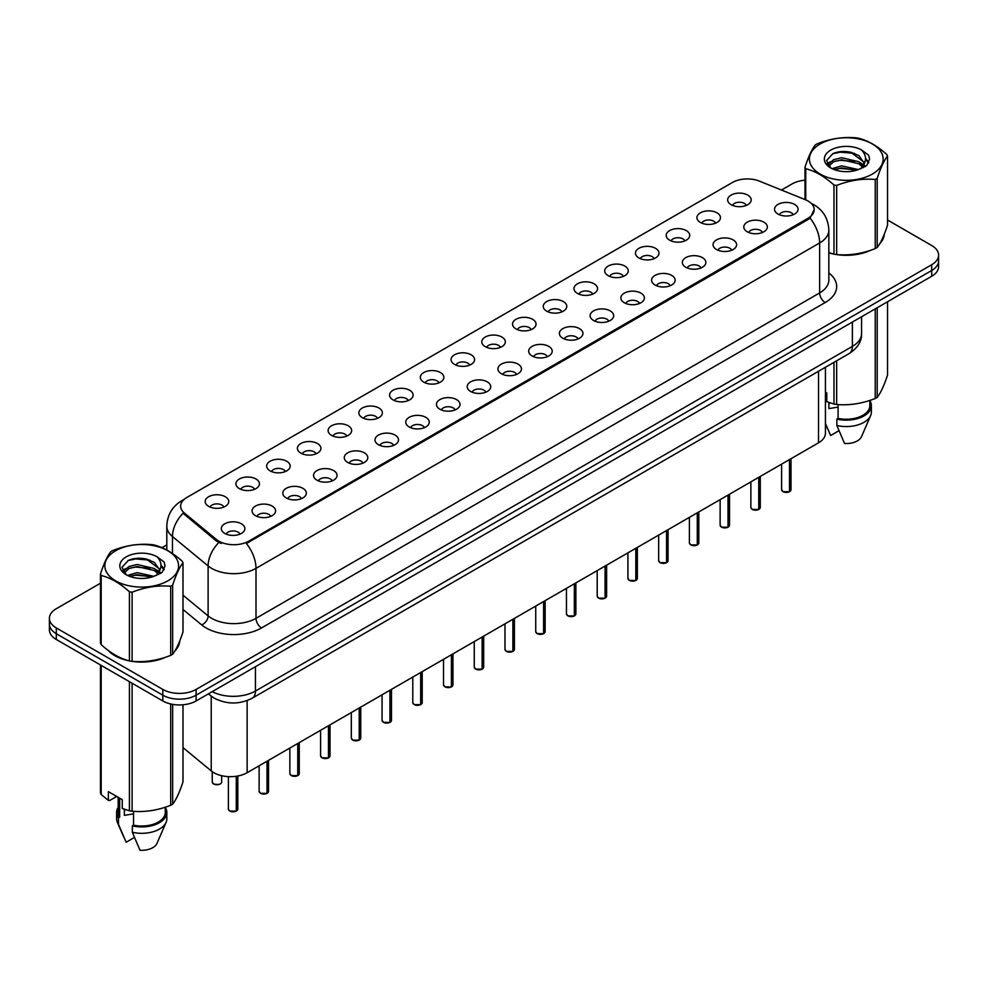 <?xml version="1.0" encoding="UTF-8"?>
<svg xmlns="http://www.w3.org/2000/svg" width="988" height="988" viewBox="0 0 988 988"><rect width="100%" height="100%" fill="white"/><g stroke="black" fill="none" stroke-linecap="round" stroke-linejoin="round"><path stroke-width="1.48" d="M700.369 222.448A11.77 6.793 180 0 1 698.034 220.534A11.77 6.793 180 0 1 701.937 212.087A11.77 6.793 180 0 1 717.016 212.84A11.77 6.793 180 0 1 719.35 220.534A11.77 6.793 180 0 1 700.369 222.448M715.584 223.152A7.064 4.075 0 0 0 713.682 221.164A7.064 4.075 0 0 0 706.729 220.139A7.064 4.075 0 0 0 701.801 223.152M669.642 240.195A11.77 6.793 180 0 1 667.308 238.269A11.77 6.793 180 0 1 671.198 229.834A11.77 6.793 180 0 1 686.277 230.587A11.77 6.793 180 0 1 688.611 238.269A11.77 6.793 180 0 1 669.642 240.195M684.845 240.899A7.064 4.075 0 0 0 682.955 238.911A7.064 4.075 0 0 0 675.99 237.886A7.064 4.075 0 0 0 671.074 240.899M638.903 257.942A11.77 6.793 180 0 1 636.568 256.016A11.77 6.793 180 0 1 640.471 247.568A11.77 6.793 180 0 1 655.55 248.334A11.77 6.793 180 0 1 657.885 256.016A11.77 6.793 180 0 1 638.903 257.942M654.118 258.646A7.064 4.075 0 0 0 652.216 256.658A7.064 4.075 0 0 0 645.263 255.62A7.064 4.075 0 0 0 640.335 258.646M608.176 275.677A11.77 6.793 180 0 1 605.829 273.762A11.77 6.793 180 0 1 609.732 265.315A11.77 6.793 180 0 1 624.811 266.068A11.77 6.793 180 0 1 627.145 273.762A11.77 6.793 180 0 1 608.176 275.677M623.379 276.393A7.064 4.075 0 0 0 621.489 274.405A7.064 4.075 0 0 0 614.524 273.367A7.064 4.075 0 0 0 609.608 276.393M577.437 293.424A11.77 6.793 180 0 1 575.102 291.509A11.77 6.793 180 0 1 578.993 283.062A11.77 6.793 180 0 1 594.084 283.815A11.77 6.793 180 0 1 596.419 291.509A11.77 6.793 180 0 1 577.437 293.424M592.639 294.128A7.064 4.075 0 0 0 590.75 292.139A7.064 4.075 0 0 0 583.797 291.114A7.064 4.075 0 0 0 578.869 294.128M546.697 311.171A11.77 6.793 180 0 1 544.363 309.244A11.77 6.793 180 0 1 548.266 300.809A11.77 6.793 180 0 1 563.345 301.562A11.77 6.793 180 0 1 565.679 309.244A11.77 6.793 180 0 1 546.697 311.171M561.913 311.875A7.064 4.075 0 0 0 560.011 309.886A7.064 4.075 0 0 0 553.058 308.861A7.064 4.075 0 0 0 548.13 311.875M515.971 328.918A11.77 6.793 180 0 1 513.637 326.991A11.77 6.793 180 0 1 517.527 318.544A11.77 6.793 180 0 1 532.606 319.309A11.77 6.793 180 0 1 534.953 326.991A11.77 6.793 180 0 1 515.971 328.918M531.174 329.622A7.064 4.075 0 0 0 529.284 327.633A7.064 4.075 0 0 0 522.331 326.596A7.064 4.075 0 0 0 517.403 329.622M485.231 346.652A11.77 6.793 180 0 1 482.897 344.738A11.77 6.793 180 0 1 486.8 336.291A11.77 6.793 180 0 1 501.879 337.044A11.77 6.793 180 0 1 504.213 344.738A11.77 6.793 180 0 1 485.231 346.652M500.447 347.368A7.064 4.075 0 0 0 498.545 345.38A7.064 4.075 0 0 0 491.592 344.343A7.064 4.075 0 0 0 486.664 347.368M454.505 364.399A11.77 6.793 180 0 1 452.171 362.485A11.77 6.793 180 0 1 456.061 354.037A11.77 6.793 180 0 1 471.14 354.791A11.77 6.793 180 0 1 473.474 362.485A11.77 6.793 180 0 1 454.505 364.399M469.708 365.103A7.064 4.075 0 0 0 467.818 363.127A7.064 4.075 0 0 0 460.865 362.09A7.064 4.075 0 0 0 455.937 365.103M423.766 382.146A11.77 6.793 180 0 1 421.431 380.219A11.77 6.793 180 0 1 425.334 371.784A11.77 6.793 180 0 1 440.413 372.538A11.77 6.793 180 0 1 442.748 380.219A11.77 6.793 180 0 1 423.766 382.146M438.981 382.85A7.064 4.075 0 0 0 437.079 380.862A7.064 4.075 0 0 0 430.126 379.837A7.064 4.075 0 0 0 425.198 382.85M393.039 399.893A11.77 6.793 180 0 1 390.692 397.966A11.77 6.793 180 0 1 394.595 389.519A11.77 6.793 180 0 1 409.674 390.285A11.77 6.793 180 0 1 412.008 397.966A11.77 6.793 180 0 1 393.039 399.893M408.242 400.597A7.064 4.075 0 0 0 406.352 398.609A7.064 4.075 0 0 0 399.387 397.571A7.064 4.075 0 0 0 394.471 400.597M362.3 417.64A11.77 6.793 180 0 1 359.965 415.713A11.77 6.793 180 0 1 363.868 407.266A11.77 6.793 180 0 1 378.947 408.032A11.77 6.793 180 0 1 381.282 415.713A11.77 6.793 180 0 1 362.3 417.64M377.515 418.344A7.064 4.075 0 0 0 375.613 416.356A7.064 4.075 0 0 0 368.66 415.318A7.064 4.075 0 0 0 363.732 418.344M331.56 435.375A11.77 6.793 180 0 1 329.226 433.46A11.77 6.793 180 0 1 333.129 425.013A11.77 6.793 180 0 1 348.208 425.766A11.77 6.793 180 0 1 350.542 433.46A11.77 6.793 180 0 1 331.56 435.375M346.776 436.079A7.064 4.075 0 0 0 344.886 434.103A7.064 4.075 0 0 0 337.921 433.065A7.064 4.075 0 0 0 333.005 436.079M300.834 453.122A11.77 6.793 180 0 1 298.5 451.195A11.77 6.793 180 0 1 302.39 442.76A11.77 6.793 180 0 1 317.469 443.513A11.77 6.793 180 0 1 319.816 451.195A11.77 6.793 180 0 1 300.834 453.122M316.037 453.825A7.064 4.075 0 0 0 314.147 451.837A7.064 4.075 0 0 0 307.194 450.812A7.064 4.075 0 0 0 302.266 453.825M270.094 470.868A11.77 6.793 180 0 1 267.76 468.942A11.77 6.793 180 0 1 271.663 460.494A11.77 6.793 180 0 1 286.742 461.26A11.77 6.793 180 0 1 289.076 468.942A11.77 6.793 180 0 1 270.094 470.868M285.31 471.572A7.064 4.075 0 0 0 283.408 469.584A7.064 4.075 0 0 0 276.455 468.547A7.064 4.075 0 0 0 271.527 471.572M239.368 488.615A11.77 6.793 180 0 1 237.034 486.689A11.77 6.793 180 0 1 240.924 478.241A11.77 6.793 180 0 1 256.003 479.007A11.77 6.793 180 0 1 258.337 486.689A11.77 6.793 180 0 1 239.368 488.615M254.571 489.319A7.064 4.075 0 0 0 252.681 487.331A7.064 4.075 0 0 0 245.728 486.294A7.064 4.075 0 0 0 240.8 489.319M208.629 506.35A11.77 6.793 180 0 1 206.294 504.436A11.77 6.793 180 0 1 210.197 495.988A11.77 6.793 180 0 1 225.276 496.742A11.77 6.793 180 0 1 227.611 504.436A11.77 6.793 180 0 1 208.629 506.35M223.844 507.054A7.064 4.075 0 0 0 221.942 505.078A7.064 4.075 0 0 0 214.989 504.041A7.064 4.075 0 0 0 210.061 507.054M731.108 204.701A11.77 6.793 180 0 1 728.774 202.787A11.77 6.793 180 0 1 732.664 194.34A11.77 6.793 180 0 1 747.743 195.093A11.77 6.793 180 0 1 750.077 202.787A11.77 6.793 180 0 1 731.108 204.701M746.311 205.405A7.064 4.075 0 0 0 744.421 203.429A7.064 4.075 0 0 0 737.468 202.392A7.064 4.075 0 0 0 732.54 205.405M747.249 231.772A11.77 6.793 180 0 1 744.915 229.846A11.77 6.793 180 0 1 748.805 221.398A11.77 6.793 180 0 1 763.897 222.164A11.77 6.793 180 0 1 766.231 229.846A11.77 6.793 180 0 1 747.249 231.772M762.452 232.476A7.064 4.075 0 0 0 760.562 230.488A7.064 4.075 0 0 0 753.609 229.451A7.064 4.075 0 0 0 748.682 232.476M716.51 249.519A11.77 6.793 180 0 1 714.176 247.593A11.77 6.793 180 0 1 718.078 239.145A11.77 6.793 180 0 1 733.158 239.911A11.77 6.793 180 0 1 735.492 247.593A11.77 6.793 180 0 1 716.51 249.519M731.725 250.223A7.064 4.075 0 0 0 729.823 248.235A7.064 4.075 0 0 0 722.87 247.198A7.064 4.075 0 0 0 717.943 250.223M685.783 267.254A11.77 6.793 180 0 1 683.449 265.34A11.77 6.793 180 0 1 687.339 256.892A11.77 6.793 180 0 1 702.419 257.646A11.77 6.793 180 0 1 704.753 265.34A11.77 6.793 180 0 1 685.783 267.254M700.986 267.958A7.064 4.075 0 0 0 699.096 265.982A7.064 4.075 0 0 0 692.143 264.945A7.064 4.075 0 0 0 687.216 267.958M655.044 285.001A11.77 6.793 180 0 1 652.71 283.087A11.77 6.793 180 0 1 656.612 274.639A11.77 6.793 180 0 1 671.692 275.393A11.77 6.793 180 0 1 674.026 283.087A11.77 6.793 180 0 1 655.044 285.001M670.259 285.705A7.064 4.075 0 0 0 668.357 283.717A7.064 4.075 0 0 0 661.404 282.692A7.064 4.075 0 0 0 656.477 285.705M624.317 302.748A11.77 6.793 180 0 1 621.983 300.821A11.77 6.793 180 0 1 625.873 292.386A11.77 6.793 180 0 1 640.953 293.14A11.77 6.793 180 0 1 643.287 300.821A11.77 6.793 180 0 1 624.317 302.748M639.52 303.452A7.064 4.075 0 0 0 637.63 301.464A7.064 4.075 0 0 0 630.677 300.438A7.064 4.075 0 0 0 625.75 303.452M593.578 320.495A11.77 6.793 180 0 1 591.244 318.568A11.77 6.793 180 0 1 595.147 310.121A11.77 6.793 180 0 1 610.226 310.887A11.77 6.793 180 0 1 612.56 318.568A11.77 6.793 180 0 1 593.578 320.495M608.793 321.199A7.064 4.075 0 0 0 606.891 319.21A7.064 4.075 0 0 0 599.938 318.173A7.064 4.075 0 0 0 595.011 321.199M562.851 338.229A11.77 6.793 180 0 1 560.505 336.315A11.77 6.793 180 0 1 564.407 327.868A11.77 6.793 180 0 1 579.487 328.621A11.77 6.793 180 0 1 581.821 336.315A11.77 6.793 180 0 1 562.851 338.229M578.054 338.933A7.064 4.075 0 0 0 576.165 336.957A7.064 4.075 0 0 0 569.199 335.92A7.064 4.075 0 0 0 564.284 338.933M532.112 355.976A11.77 6.793 180 0 1 529.778 354.062A11.77 6.793 180 0 1 533.681 345.615A11.77 6.793 180 0 1 548.76 346.368A11.77 6.793 180 0 1 551.094 354.062A11.77 6.793 180 0 1 532.112 355.976M547.327 356.68A7.064 4.075 0 0 0 545.425 354.692A7.064 4.075 0 0 0 538.472 353.667A7.064 4.075 0 0 0 533.545 356.68M501.373 373.723A11.77 6.793 180 0 1 499.039 371.797A11.77 6.793 180 0 1 502.941 363.362A11.77 6.793 180 0 1 518.021 364.115A11.77 6.793 180 0 1 520.355 371.797A11.77 6.793 180 0 1 501.373 373.723M516.588 374.427A7.064 4.075 0 0 0 514.699 372.439A7.064 4.075 0 0 0 507.733 371.414A7.064 4.075 0 0 0 502.818 374.427M470.646 391.47A11.77 6.793 180 0 1 468.312 389.544A11.77 6.793 180 0 1 472.202 381.096A11.77 6.793 180 0 1 487.282 381.862A11.77 6.793 180 0 1 489.628 389.544A11.77 6.793 180 0 1 470.646 391.47M485.849 392.174A7.064 4.075 0 0 0 483.959 390.186A7.064 4.075 0 0 0 477.006 389.149A7.064 4.075 0 0 0 472.079 392.174M439.907 409.205A11.77 6.793 180 0 1 437.573 407.291A11.77 6.793 180 0 1 441.475 398.843A11.77 6.793 180 0 1 456.555 399.597A11.77 6.793 180 0 1 458.889 407.291A11.77 6.793 180 0 1 439.907 409.205M455.122 409.921A7.064 4.075 0 0 0 453.22 407.933A7.064 4.075 0 0 0 446.267 406.895A7.064 4.075 0 0 0 441.34 409.921M409.18 426.952A11.77 6.793 180 0 1 406.846 425.038A11.77 6.793 180 0 1 410.736 416.59A11.77 6.793 180 0 1 425.816 417.344A11.77 6.793 180 0 1 428.15 425.038A11.77 6.793 180 0 1 409.18 426.952M424.383 427.656A7.064 4.075 0 0 0 422.494 425.667A7.064 4.075 0 0 0 415.54 424.642A7.064 4.075 0 0 0 410.613 427.656M378.441 444.699A11.77 6.793 180 0 1 376.107 442.772A11.77 6.793 180 0 1 380.01 434.337A11.77 6.793 180 0 1 395.089 435.091A11.77 6.793 180 0 1 397.423 442.772A11.77 6.793 180 0 1 378.441 444.699M393.656 445.403A7.064 4.075 0 0 0 391.754 443.414A7.064 4.075 0 0 0 384.801 442.389A7.064 4.075 0 0 0 379.874 445.403M347.714 462.446A11.77 6.793 180 0 1 345.38 460.519A11.77 6.793 180 0 1 349.27 452.072A11.77 6.793 180 0 1 364.35 452.837A11.77 6.793 180 0 1 366.684 460.519A11.77 6.793 180 0 1 347.714 462.446M362.917 463.15A7.064 4.075 0 0 0 361.028 461.161A7.064 4.075 0 0 0 354.062 460.124A7.064 4.075 0 0 0 349.147 463.15M316.975 480.18A11.77 6.793 180 0 1 314.641 478.266A11.77 6.793 180 0 1 318.544 469.819A11.77 6.793 180 0 1 333.623 470.572A11.77 6.793 180 0 1 335.957 478.266A11.77 6.793 180 0 1 316.975 480.18M332.19 480.897A7.064 4.075 0 0 0 330.288 478.908A7.064 4.075 0 0 0 323.335 477.871A7.064 4.075 0 0 0 318.408 480.897M286.236 497.927A11.77 6.793 180 0 1 283.902 496.013A11.77 6.793 180 0 1 287.804 487.566A11.77 6.793 180 0 1 302.884 488.319A11.77 6.793 180 0 1 305.218 496.013A11.77 6.793 180 0 1 286.236 497.927M301.451 498.631A7.064 4.075 0 0 0 299.562 496.655A7.064 4.075 0 0 0 292.596 495.618A7.064 4.075 0 0 0 287.681 498.631M255.509 515.674A11.77 6.793 180 0 1 253.175 513.748A11.77 6.793 180 0 1 257.065 505.313A11.77 6.793 180 0 1 272.157 506.066A11.77 6.793 180 0 1 274.491 513.748A11.77 6.793 180 0 1 255.509 515.674M270.712 516.378A7.064 4.075 0 0 0 268.822 514.39A7.064 4.075 0 0 0 261.869 513.365A7.064 4.075 0 0 0 256.942 516.378M224.77 533.421A11.77 6.793 180 0 1 222.436 531.495A11.77 6.793 180 0 1 226.338 523.047A11.77 6.793 180 0 1 241.418 523.813A11.77 6.793 180 0 1 243.752 531.495A11.77 6.793 180 0 1 224.77 533.421M239.985 534.125A7.064 4.075 0 0 0 238.083 532.137A7.064 4.075 0 0 0 231.13 531.099A7.064 4.075 0 0 0 226.203 534.125M777.988 214.026A11.77 6.793 180 0 1 775.642 212.111A11.77 6.793 180 0 1 779.544 203.664A11.77 6.793 180 0 1 794.624 204.417A11.77 6.793 180 0 1 796.958 212.111A11.77 6.793 180 0 1 777.988 214.026M793.191 214.729A7.064 4.075 0 0 0 791.302 212.741A7.064 4.075 0 0 0 784.336 211.716A7.064 4.075 0 0 0 779.421 214.729M805.171 199.625A21.18 12.227 180 0 1 807.999 200.996A21.18 12.227 180 0 1 814.198 209.641A21.18 12.227 180 0 1 807.999 218.286L248.791 541.14A21.18 12.227 180 0 1 216.471 539.51L184.484 513.13A21.18 12.227 180 0 1 180.643 506.115A21.18 12.227 180 0 1 186.856 497.47L732.355 182.521A21.18 12.227 180 0 1 759.488 181.15L805.171 199.625M825.425 367.277L825.425 433.213A23.539 13.585 180 0 1 818.521 442.822L247.136 772.702A23.539 13.585 180 0 1 211.222 770.887L182.99 747.607M107.927 650.19A38.05 21.971 0 0 0 114.818 655.637A38.05 21.971 0 0 0 128.996 660.811M814.198 209.641L810.049 218.064L807.999 219.558L246.407 543.486A27.454 15.857 60 0 1 256.003 568.359A31.381 18.117 180 0 1 211.63 568.359A31.381 18.117 180 0 1 208.11 565.939L172.468 536.558A31.381 18.117 180 0 1 166.799 526.159L166.799 550.02M100.467 583.216L56.291 608.719A23.539 13.585 0 0 0 49.4 618.327L49.4 629.862A23.539 13.585 0 0 0 56.291 639.471L162.81 700.961L162.81 695.194A23.539 13.585 0 0 0 196.093 695.194L931.709 270.49A23.539 13.585 0 0 0 938.6 260.881A23.539 13.585 0 0 1 931.709 270.49L196.093 695.194A23.539 13.585 0 0 1 162.81 695.194L56.291 633.703L162.81 695.194L162.81 689.426A23.539 13.585 0 0 0 196.093 689.426L931.709 264.735A23.539 13.585 0 0 0 938.6 255.126A23.539 13.585 0 0 0 931.709 245.518L887.533 220.003M49.4 624.095A23.539 13.585 0 0 0 56.291 633.703A23.539 13.585 0 0 1 49.4 624.095M221.226 543.486L216.471 541.078L183.052 513.254A27.454 18.364 129.5 0 0 172.468 536.558L172.468 553.502M828.833 252.866A38.05 21.971 0 0 0 833.539 254.04M835.354 254.385A38.05 21.971 0 0 0 870.243 250.409M879.592 243.95A38.05 21.971 0 0 0 884.297 234.181M130.811 661.157A38.05 21.971 0 0 0 165.7 657.168M175.049 650.709A38.05 21.971 0 0 0 179.754 640.953M805.01 180.187A23.539 13.585 0 0 0 791.907 184.015L781.471 190.042M166.799 544.919L161.995 547.698M143.297 558.492L142.655 558.862M122.574 570.447L125.822 568.569M49.4 618.327A23.539 13.585 0 0 0 56.291 627.936L162.81 689.426M162.81 700.961A23.539 13.585 0 0 0 196.093 700.961L931.709 276.257A23.539 13.585 0 0 0 938.6 266.649L938.6 255.126M789.449 491.752L783.002 491.666L781.594 489.665A4.705 2.717 0 0 0 782.978 491.592A4.705 2.717 0 0 0 789.486 491.678L789.375 491.74A4.545 2.631 180 0 1 783.089 491.654M789.486 491.481L789.77 459.42M789.486 491.678L789.486 459.581M758.722 509.487L752.276 509.413L750.868 507.412A4.705 2.717 0 0 0 752.239 509.339A4.705 2.717 0 0 0 758.747 509.413L758.648 509.475A4.545 2.631 180 0 1 752.35 509.4M758.747 509.228L759.043 477.167M758.747 509.413L758.747 477.328M727.983 527.234L721.536 527.147L720.129 525.159A4.705 2.717 0 0 0 721.512 527.086A4.705 2.717 0 0 0 728.02 527.16L727.909 527.221A4.545 2.631 180 0 1 721.623 527.147M728.02 526.975L728.304 494.902M728.02 527.16L728.02 495.074M697.244 544.981L690.81 544.894L689.389 542.906A4.705 2.717 0 0 0 690.773 544.82A4.705 2.717 0 0 0 697.281 544.907L697.182 544.968A4.545 2.631 180 0 1 690.884 544.894M697.281 544.709L697.577 512.649M697.281 544.907L697.281 512.821M666.517 562.728L660.07 562.641L658.663 560.653A4.705 2.717 0 0 0 660.046 562.567A4.705 2.717 0 0 0 666.554 562.654L666.443 562.715A4.545 2.631 180 0 1 660.157 562.629M666.554 562.456L666.838 530.395M666.554 562.654L666.554 530.556M820.201 143.976A36.877 21.291 -0 0 0 820.201 174.086A36.877 21.291 -0 0 0 872.342 174.086A36.877 21.291 -0 0 0 872.342 143.976A36.877 21.291 -0 0 0 820.201 143.976M828.833 252.558L833.971 254.163A42.361 24.465 -0 0 0 836.651 254.571C849.458 255.694 862.314 253.706 875.232 248.606A42.361 24.465 -0 0 0 876.233 248.05A42.361 24.465 -0 0 0 877.196 247.469C880.629 243.184 884.075 235.762 887.533 225.202L887.533 156.067A42.361 24.465 -0 0 0 886.816 154.523C877.381 145.965 867.958 140.531 858.572 138.221A42.361 24.465 -0 0 0 855.892 137.801C842.974 136.702 830.118 138.691 817.311 143.766A42.361 24.465 -0 0 0 816.31 144.322A42.361 24.465 -0 0 0 815.347 144.903C811.889 149.262 808.443 156.684 805.01 167.17A42.361 24.465 -0 0 0 805.726 168.726L805.726 199.86M833.971 254.163L833.971 185.028C824.535 176.482 815.125 171.048 805.726 168.726M833.971 185.028A42.361 24.465 -0 0 0 836.651 185.448L836.651 254.571M875.232 248.606L875.232 179.47C862.425 178.359 849.569 180.347 836.651 185.448M875.232 179.47A42.361 24.465 -0 0 0 876.233 178.914A42.361 24.465 -0 0 0 877.196 178.346L877.196 247.469M858.473 169.578L841.628 165.848L832.069 168.676M856.127 170.344L841.628 167.886L834.218 169.603M863.08 166.021L858.955 161.748L841.628 157.71L833.588 159.723L828.944 163.687L828.339 165.836M862.425 167.034L858.955 163.786L841.628 159.747L833.588 161.748L828.71 166.231M860.844 168.787L863.598 164.971L864.204 162.291L850.754 152.263C844.048 150.892 838.083 151.374 832.847 153.683L826.536 160.562L830.772 167.935A21.921 12.659 -0 0 0 858.177 169.664L866.723 165.515L869.601 159.031L868.613 155.165L861.437 149.892A21.921 12.659 -0 0 0 830.772 150.09A21.921 12.659 -0 0 0 830.772 167.985M863.265 167.725L864.204 163.897M864.154 163.094L858.955 155.647L851.224 152.35M861.437 149.892C865.994 154.536 866.723 159.562 863.598 164.959M805.01 199.564L805.01 167.17M887.533 156.067C884.099 160.365 880.654 167.787 877.196 178.346M854.521 169.664L840.232 168.442L834.551 169.467M864.957 166.774L863.944 165.972M863.339 165.527L862.326 164.86M854.521 161.526L840.232 160.303L834.551 161.34M829.056 163.477L827.388 164.514M868.514 163.094L865.513 159.142M854.571 153.399L840.232 152.164L832.588 153.807M869.601 159.229L868.613 155.165M865.599 166.342L864.13 165.082M863.685 164.761L860.178 162.662M830.439 161.773L827.005 163.773M868.761 162.612L865.5 158.117M115.658 550.748A36.877 21.291 -0 0 0 115.658 580.858A36.877 21.291 -0 0 0 167.799 580.858A36.877 21.291 -0 0 0 167.799 550.748A36.877 21.291 -0 0 0 115.658 550.748M111.768 551.094A42.361 24.465 -0 0 0 110.804 551.675C107.346 556.022 103.901 563.444 100.467 573.942A42.361 24.465 -0 0 0 101.184 575.485L101.184 644.621C110.582 653.142 119.993 658.576 129.428 660.923A42.361 24.465 -0 0 0 132.108 661.343C144.915 662.454 157.771 660.466 170.689 655.377A42.361 24.465 -0 0 0 171.69 654.809A42.361 24.465 -0 0 0 172.653 654.241C176.086 649.943 179.532 642.521 182.99 631.962L182.99 562.839A42.361 24.465 -0 0 0 182.274 561.283C172.826 552.737 163.415 547.303 154.029 544.981A42.361 24.465 -0 0 0 151.349 544.573C138.431 543.462 125.575 545.45 112.768 550.538A42.361 24.465 -0 0 0 111.768 551.094M129.428 660.923L129.428 591.8C119.993 583.241 110.582 577.807 101.184 575.485M129.428 591.8A42.361 24.465 -0 0 0 132.108 592.207L132.108 661.343M170.689 655.377L170.689 586.242C157.882 585.118 145.026 587.107 132.108 592.207M170.689 586.242A42.361 24.465 -0 0 0 171.69 585.686A42.361 24.465 -0 0 0 172.653 585.106L172.653 654.241M100.467 573.942L100.467 643.077A42.361 24.465 -0 0 0 101.184 644.621M153.93 576.337L137.085 572.62L127.526 575.436M151.584 577.103L137.085 574.646L129.675 576.375M158.537 572.781L154.412 568.52L137.085 564.481L129.045 566.482L124.402 570.447L123.796 572.608M157.882 573.793L154.412 570.545L137.085 566.519L129.045 568.52L124.167 573.003M156.302 575.559L159.056 571.743L159.661 569.051L146.212 559.023C139.506 557.664 133.528 558.134 128.304 560.443L121.993 567.334L126.229 574.707M158.71 574.485L159.661 570.669M159.611 569.854L154.412 562.419L146.681 559.122M126.229 556.849A21.921 12.659 -0 0 0 126.229 574.744A21.921 12.659 -0 0 0 153.634 576.424L162.18 572.287L165.058 565.803L164.07 561.937L156.882 556.664A21.921 12.659 -0 0 0 126.229 556.849M156.882 556.664C161.452 561.295 162.18 566.322 159.056 571.731M182.99 562.839C179.557 567.124 176.111 574.547 172.653 585.106M149.966 576.424L135.689 575.201L130.008 576.239M160.402 573.534L159.401 572.731M158.796 572.299L157.784 571.632M149.966 568.285L135.689 567.063L130.008 568.1M124.513 570.249L122.833 571.286M163.971 569.854L160.958 565.902M150.028 560.171L135.689 558.936L128.045 560.567M165.058 566.001L164.07 561.937M161.056 573.114L159.587 571.854M159.142 571.521L155.635 569.421M164.218 569.372L160.958 564.889M828.833 252.607A37.655 21.736 0 0 0 829.685 252.866M839.837 254.768A37.655 21.736 0 0 0 867.736 251.211M880.456 242.468A37.655 21.736 0 0 0 883.729 235.564M829.784 402.795A17.735 10.238 0 0 0 828.895 404.537M828.895 402.474L828.895 408.6L838.083 407.105M825.425 392.1L826.783 392.891L826.783 401.671L833.971 404.055A42.361 24.465 0 0 0 836.651 404.475C849.458 405.586 862.314 403.598 875.232 398.497A42.361 24.465 0 0 0 877.196 397.374C880.629 393.076 884.075 385.653 887.533 375.094L887.533 301.76M838.083 404.574L838.083 418.393A23.539 13.585 0 0 0 869.811 405.66L869.811 400.449M838.083 418.393L836.861 419.097A25.108 14.499 0 0 0 871.379 405.66A25.108 14.499 0 0 0 869.811 400.609M836.861 419.097L836.861 425.507A25.108 14.499 0 0 0 870.626 415.578A25.108 14.499 0 0 0 871.379 412.07L871.379 405.66M836.861 425.507L844.542 443.489A15.697 9.065 0 0 0 861.499 436.684L870.626 415.578M875.232 398.497L875.232 308.861M877.196 307.737L877.196 397.374M836.651 360.793L836.651 404.475M833.971 404.055L833.971 362.337M838.96 430.706L830.673 435.486L825.425 423.519M109.507 651.364A37.655 21.736 0 0 0 115.102 655.476A37.655 21.736 0 0 0 125.143 659.626M135.294 661.528A37.655 21.736 0 0 0 163.193 657.971M175.901 649.24A37.655 21.736 0 0 0 179.186 642.336M125.241 809.555A17.735 10.238 0 0 0 124.34 811.309M124.34 809.246L124.34 815.359L133.528 813.865M116.695 796.452L109.656 800.515L108.371 800.428L108.371 791.647L122.24 799.65L122.24 808.431L129.428 810.827A42.361 24.465 0 0 0 132.108 811.234C144.915 812.358 157.771 810.37 170.689 805.269A42.361 24.465 0 0 0 172.653 804.133C176.086 799.848 179.532 792.413 182.99 781.866L182.99 704.79M133.528 811.333L133.528 825.165A23.539 13.585 0 0 0 165.268 812.42L165.268 807.208M133.528 825.165L132.318 825.869A25.108 14.499 0 0 0 166.836 812.42A25.108 14.499 0 0 0 165.268 807.381M132.318 825.869L132.318 832.267A25.108 14.499 0 0 0 166.083 822.349A25.108 14.499 0 0 0 166.836 818.83L166.836 812.42M132.318 832.267L140 850.26A15.697 9.065 0 0 0 156.944 843.443L166.083 822.349M170.689 805.269L170.689 703.962M172.653 704.358L172.653 804.133M132.108 683.239L132.108 811.234M129.428 810.827L129.428 681.695M101.184 665.381L101.184 794.513L108.371 800.428M101.184 794.513A42.361 24.465 0 0 1 100.467 792.969L100.467 664.973M118.19 797.316L118.19 812.42A23.539 13.585 0 0 0 119.659 817.15L119.659 798.168M118.19 807.381A25.108 14.499 0 0 0 116.621 812.42A25.108 14.499 0 0 0 118.449 817.854L119.659 817.15M116.621 812.42L116.621 818.83A25.108 14.499 0 0 0 117.374 822.349A25.108 14.499 0 0 0 118.449 824.264L118.449 817.854M134.405 837.466L126.131 842.245L118.449 824.264M635.778 580.462L629.344 580.388L627.923 578.388A4.705 2.717 0 0 0 629.307 580.314A4.705 2.717 0 0 0 635.815 580.401L635.704 580.45A4.545 2.631 180 0 1 629.418 580.376M635.815 580.203L636.111 548.142M635.815 580.401L635.815 548.303M605.051 598.209L598.605 598.123L597.197 596.135A4.705 2.717 0 0 0 598.567 598.061A4.705 2.717 0 0 0 605.076 598.135L604.977 598.197A4.545 2.631 180 0 1 598.679 598.123M605.076 597.95L605.372 565.877M605.076 598.135L605.076 566.05M574.312 615.956L567.865 615.87L566.457 613.881A4.705 2.717 0 0 0 567.841 615.796A4.705 2.717 0 0 0 574.349 615.882L574.238 615.944A4.545 2.631 180 0 1 567.952 615.87M574.349 615.685L574.633 583.624M574.349 615.882L574.349 583.797M543.585 633.703L537.139 633.617L535.731 631.628A4.705 2.717 0 0 0 537.101 633.543A4.705 2.717 0 0 0 543.61 633.629L543.511 633.691A4.545 2.631 180 0 1 537.213 633.604M543.61 633.432L543.906 601.371M543.61 633.629L543.61 601.531M512.846 651.438L506.399 651.364L504.992 649.363A4.705 2.717 0 0 0 506.375 651.29A4.705 2.717 0 0 0 512.883 651.376L512.772 651.438A4.545 2.631 180 0 1 506.486 651.351M512.883 651.178L513.167 619.118M512.883 651.376L512.883 619.278M482.119 669.185L475.673 669.098L474.265 667.11A4.705 2.717 0 0 0 475.636 669.037A4.705 2.717 0 0 0 482.144 669.111L482.045 669.172A4.545 2.631 180 0 1 475.747 669.098M482.144 668.925L482.44 636.852M482.144 669.111L482.144 637.025M451.38 686.932L444.933 686.845L443.526 684.857A4.705 2.717 0 0 0 444.909 686.771A4.705 2.717 0 0 0 451.417 686.858L451.306 686.919A4.545 2.631 180 0 1 445.02 686.845M451.417 686.66L451.701 654.599M451.417 686.858L451.417 654.772M420.641 704.679L414.207 704.592L412.786 702.604A4.705 2.717 0 0 0 414.17 704.518A4.705 2.717 0 0 0 420.678 704.605L420.567 704.666A4.545 2.631 180 0 1 414.281 704.58M420.678 704.407L420.974 672.346M420.678 704.605L420.678 672.507M389.914 722.413L383.468 722.339L382.06 720.338A4.705 2.717 0 0 0 383.43 722.265A4.705 2.717 0 0 0 389.939 722.351L389.84 722.413A4.545 2.631 180 0 1 383.542 722.327M389.939 722.154L390.235 690.093M389.939 722.351L389.939 690.254M359.175 740.16L352.741 740.086L351.32 738.085A4.705 2.717 0 0 0 352.704 740.012A4.705 2.717 0 0 0 359.212 740.086L359.101 740.148A4.545 2.631 180 0 1 352.815 740.074M359.212 739.901L359.496 707.828M359.212 740.086L359.212 708.001M328.448 757.907L322.002 757.821L320.594 755.832A4.705 2.717 0 0 0 321.964 757.747A4.705 2.717 0 0 0 328.473 757.833L328.374 757.895A4.545 2.631 180 0 1 322.076 757.821M328.473 757.635L328.769 725.575M328.473 757.833L328.473 725.748M297.709 775.654L291.262 775.568L289.855 773.579A4.705 2.717 0 0 0 291.238 775.494A4.705 2.717 0 0 0 297.746 775.58L297.635 775.642A4.545 2.631 180 0 1 291.349 775.555M297.746 775.382L298.03 743.322M297.746 775.58L297.746 743.482M266.982 793.389L260.536 793.315L259.128 791.314A4.705 2.717 0 0 0 260.499 793.24A4.705 2.717 0 0 0 267.007 793.327L266.908 793.389A4.545 2.631 180 0 1 260.61 793.302M267.007 793.129L267.303 761.069M267.007 793.327L267.007 761.229M236.243 811.136L229.796 811.062L228.389 809.061A4.705 2.717 0 0 0 229.772 810.987A4.705 2.717 0 0 0 236.28 811.062L236.169 811.123A4.545 2.631 180 0 1 229.883 811.049M236.28 810.876L236.564 776.222M236.28 811.062L236.28 776.272M184.484 513.13L184.484 514.699M216.471 539.51L216.471 541.078M248.791 541.14L248.791 542.412M807.999 218.286L807.999 219.558M818.521 371.253L818.521 442.822M211.222 696.157L211.222 770.887M247.136 700.578L247.136 772.702M828.833 272.923A39.224 22.65 180 0 1 825.19 302.526L261.561 627.936A7.842 4.532 60 0 1 256.003 618.327L819.645 292.917A31.381 18.117 0 0 0 828.833 280.098L828.833 230.142A31.381 18.117 180 0 1 819.645 242.949A27.454 15.857 -120 0 0 810.049 218.064M261.561 627.936A39.224 22.65 180 0 1 206.084 627.936A39.224 22.65 180 0 1 201.688 624.91L182.99 609.497M218.805 542.523A27.454 18.364 129.5 0 0 208.11 565.939L208.11 615.907A31.381 18.117 0 0 0 211.63 618.327A31.381 18.117 0 0 0 256.003 618.327L256.003 568.359L819.645 242.949L819.645 292.917A7.842 4.532 60 0 0 825.19 302.526M183.521 499.965A27.454 15.857 -120 0 0 181.668 500.78C172.283 506.424 167.33 514.884 166.799 526.159M196.093 689.426L196.093 700.961M931.709 264.735L931.709 276.257M56.291 627.936L56.291 639.471M182.99 595.196L208.11 615.907A7.842 5.249 -50.5 0 1 201.688 624.91M212.21 691.662A31.381 18.117 0 0 0 255.447 691.032L852.372 346.405A31.381 18.117 0 0 0 861.573 333.598C861.795 341.379 857.646 348.048 849.124 353.593L252.199 698.22A15.697 9.065 60 0 0 255.447 691.032L255.447 666.69M852.372 322.063L852.372 346.405A15.697 9.065 60 0 1 849.124 353.593M208.801 693.625A15.697 10.498 129.5 0 0 210.432 695.527L208.406 693.86M789.77 491.505A4.705 2.717 0 0 0 791.005 489.665L791.005 458.704M759.043 509.252A4.705 2.717 0 0 0 760.278 507.412L760.278 476.451M728.304 526.999A4.705 2.717 0 0 0 729.539 525.159L729.539 494.185M697.577 544.734A4.705 2.717 0 0 0 698.812 542.906L698.812 511.932M666.838 562.481A4.705 2.717 0 0 0 668.073 560.653L668.073 529.679M636.111 580.228A4.705 2.717 0 0 0 637.346 578.388L637.346 547.426M605.372 597.975A4.705 2.717 0 0 0 606.607 596.135L606.607 565.161M574.633 615.709A4.705 2.717 0 0 0 575.881 613.881L575.881 582.908M543.906 633.456A4.705 2.717 0 0 0 545.141 631.628L545.141 600.655M513.167 651.203A4.705 2.717 0 0 0 514.402 649.363L514.402 618.402M482.44 668.95A4.705 2.717 0 0 0 483.675 667.11L483.675 636.149M451.701 686.685A4.705 2.717 0 0 0 452.936 684.857L452.936 653.883M420.974 704.432A4.705 2.717 0 0 0 422.209 702.604L422.209 671.63M390.235 722.179A4.705 2.717 0 0 0 391.47 720.338L391.47 689.377M359.496 739.926A4.705 2.717 0 0 0 360.744 738.085L360.744 707.124M328.769 757.673A4.705 2.717 0 0 0 330.004 755.832L330.004 724.859M298.03 775.407A4.705 2.717 0 0 0 299.265 773.579L299.265 742.606M267.303 793.154A4.705 2.717 0 0 0 268.538 791.314L268.538 760.352M236.564 810.901A4.705 2.717 0 0 0 237.799 809.061L237.799 776.012M213.618 783.916A4.705 2.717 0 0 0 218.756 784.509A4.705 2.717 0 0 0 221.658 782.002C221.3 784.299 218.632 784.966 213.655 783.99L212.247 782.002A4.705 2.717 0 0 0 213.618 783.916M220.225 783.953A4.545 2.631 180 0 1 213.729 783.978M828.833 230.142C828.302 218.854 823.35 210.395 813.951 204.751L811.148 203.318M184.25 499.286L181.668 500.78M252.199 698.22C239.578 704.568 226.944 704.568 214.322 698.22L210.432 695.527M861.573 333.598L861.573 316.753M781.594 489.665L781.594 464.138M791.005 489.665L789.745 491.579M750.868 507.412L750.868 481.885M760.278 507.412L759.006 509.326M720.129 525.159L720.129 499.632M729.539 525.159L728.28 527.061M689.389 542.906L689.389 517.366M698.812 542.906L697.54 544.808M658.663 560.653L658.663 535.113M668.073 560.653L666.801 562.555M883.927 236.49L883.927 235.082M827.783 429.138L825.425 423.667M179.384 643.25L179.384 641.854M123.241 835.91L117.374 822.349M627.923 578.388L627.923 552.86M637.346 578.388L636.074 580.302M597.197 596.135L597.197 570.607M606.607 596.135L605.335 598.036M566.457 613.881L566.457 588.342M575.881 613.881L574.608 615.783M535.731 631.628L535.731 606.089M545.141 631.628L543.869 633.53M504.992 649.363L504.992 623.836M514.402 649.363L513.143 651.277M474.265 667.11L474.265 641.583M483.675 667.11L482.403 669.024M443.526 684.857L443.526 659.317M452.936 684.857L451.677 686.759M412.786 702.604L412.786 677.064M422.209 702.604L420.937 704.506M382.06 720.338L382.06 694.811M391.47 720.338L390.198 722.253M351.32 738.085L351.32 712.558M360.744 738.085L359.471 740M320.594 755.832L320.594 730.293M330.004 755.832L328.732 757.734M289.855 773.579L289.855 748.04M299.265 773.579L298.006 775.481M259.128 791.314L259.128 765.786M268.538 791.314L267.266 793.228M228.389 809.061L228.389 776.63M237.799 809.061L236.54 810.975M221.658 782.002L221.658 775.691M212.247 782.002L212.247 771.677"/></g></svg>
